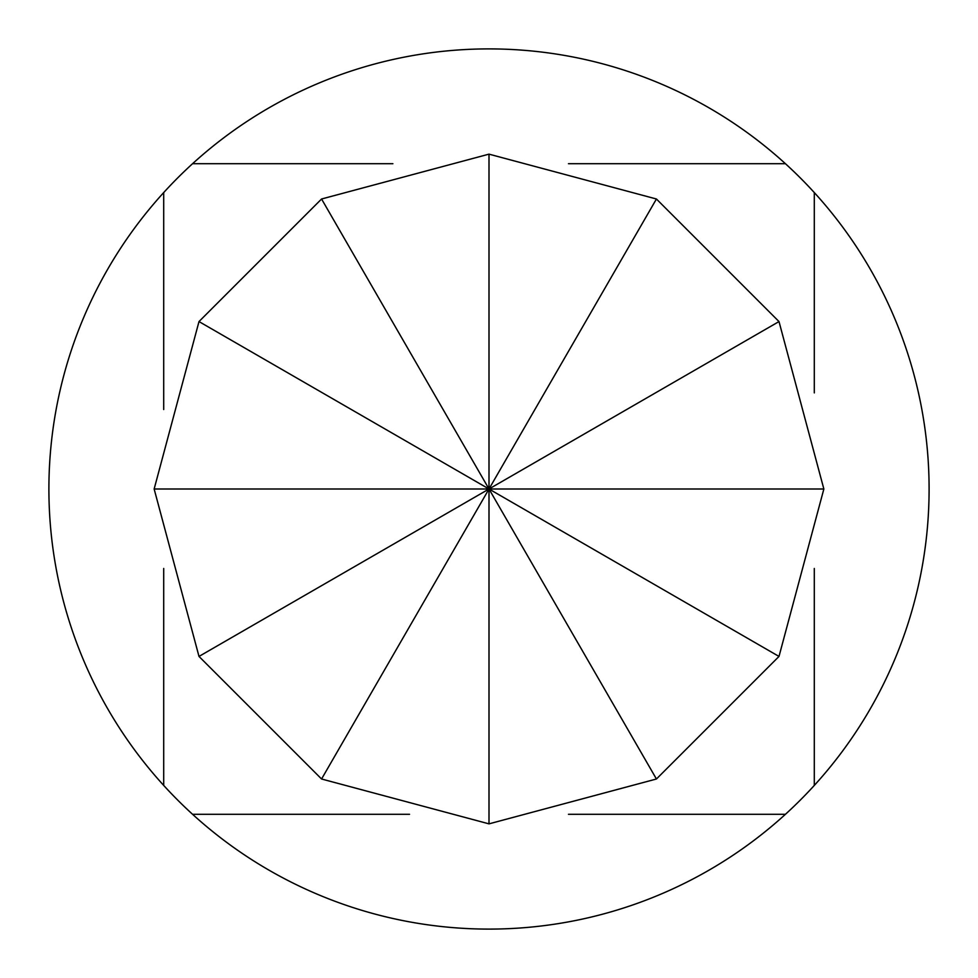 <?xml version="1.0" encoding="UTF-8"?>
<svg xmlns="http://www.w3.org/2000/svg" width="978" height="978" viewBox="0 0 978 978"><rect width="100%" height="100%" fill="white"/><g stroke="black" fill="none" stroke-linecap="round" stroke-linejoin="round"><path stroke-width="1.47" d="M489 48.9A440.1 440.1 0 0 1 785.432 814.295A440.1 440.1 0 0 1 163.705 785.432A440.1 440.1 0 0 1 489 48.9M489 154.145L656.434 198.999L779.001 321.566L823.855 489L779.001 656.434L656.434 779.001L489 823.855L321.566 779.001L198.999 656.434L154.145 489L198.999 321.566L321.566 198.999L489 154.145L489 489L198.999 656.434M154.145 489L489 489L321.566 779.001M656.434 779.001L489 489L489 823.855M321.566 198.999L489 489L779.001 656.434M656.434 198.999L489 489L779.001 321.566M823.855 489L489 489L198.999 321.566M814.295 192.568L814.295 392.887M814.295 568.475L814.295 785.432M192.568 163.705L392.887 163.705M568.475 163.705L785.432 163.705L568.475 163.705M163.705 785.432L163.705 568.475L163.705 785.432M163.705 409.525L163.705 192.568L163.705 409.525M785.432 814.295L568.475 814.295L785.432 814.295M409.525 814.295L192.568 814.295L409.525 814.295"/></g></svg>
